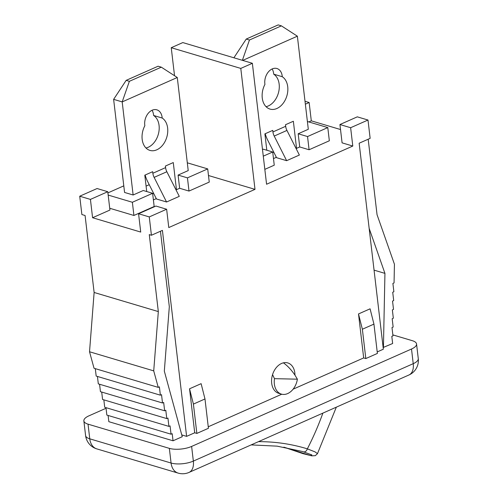 <?xml version="1.0" encoding="UTF-8"?>
<svg xmlns="http://www.w3.org/2000/svg" width="498" height="498" viewBox="0 0 498 498"><rect width="100%" height="100%" fill="white"/><g stroke="black" fill="none" stroke-linecap="round" stroke-linejoin="round"><path stroke-width="0.75" d="M285.765 126.934L285.51 124.73M266.069 106.684A17.442 12.382 106.6 0 0 278.668 91.968A17.442 12.382 106.6 0 0 273.707 74.171A11.89 8.441 106.6 0 0 272.126 68.961M266.816 150.234L264.892 133.862L272.761 130.376L272.941 131.939A7.924 4.775 -113.9 0 0 274.211 136.066L286.643 160.686L276.552 157.679L267.687 140.119A20.611 12.413 66.1 0 1 265.222 133.713M286.643 160.686L299.373 155.046L286.941 130.426A7.924 4.775 66.1 0 1 285.671 126.299L285.491 124.737L293.359 121.251L296.547 148.373L296.105 148.566M242.377 60.314L249.454 40.008L281.395 25.859L278.189 24.9L246.249 39.049L233.892 57.787M281.395 25.859L297.368 36.186L242.694 60.407M249.454 40.008L246.249 39.049M273.707 74.171L282.266 76.717A17.442 12.382 -73.4 0 1 286.294 97.589A17.442 12.382 -73.4 0 1 270.016 109.087A17.442 12.382 -73.4 0 1 264.936 84.392A11.89 8.441 -73.4 0 1 267.943 72.478A11.89 8.441 -73.4 0 1 276.919 68.512A11.89 8.441 -73.4 0 1 282.266 76.717M307.391 121.512L327.79 127.581L329.34 140.778L309.09 149.749L299.728 146.96L296.547 148.373M299.728 146.96L298.178 133.769L308.306 129.281L297.368 36.186M262.496 149.574L263.342 149.201L272.705 151.99L263.274 156.167M272.773 152.562L273.751 152.133M133.128 194.998L124.568 192.452L113.631 99.351L122.191 101.903L129.368 81.317L161.308 67.168L177.282 77.501L122.191 101.903L133.128 194.998L143.256 190.51L152.618 193.299L132.368 202.269L108.178 195.073M165.678 168.243L165.417 166.039M145.982 147.999A17.442 12.382 106.6 0 0 158.582 133.277A17.442 12.382 106.6 0 0 153.621 115.48A11.89 8.441 106.6 0 0 152.039 110.276M146.723 191.543L144.8 175.178L152.674 171.686L152.855 173.254A7.924 4.775 -113.9 0 0 154.125 177.381L166.556 201.995L156.465 198.988L147.595 181.434A20.611 12.413 66.1 0 1 145.136 175.028M166.556 201.995L179.286 196.355L166.855 171.742A7.924 4.775 66.1 0 1 165.585 167.614L165.404 166.052L173.273 162.56L176.46 189.682L176.018 189.881M161.308 67.168L158.103 66.215L126.162 80.365L113.631 99.351M129.368 81.317L126.162 80.365M153.621 115.48L162.18 118.032A17.442 12.382 -73.4 0 1 166.208 138.898A17.442 12.382 -73.4 0 1 149.929 150.396A17.442 12.382 -73.4 0 1 144.85 125.708A11.89 8.441 -73.4 0 1 147.85 113.787A11.89 8.441 -73.4 0 1 156.833 109.821A11.89 8.441 -73.4 0 1 162.18 118.032M187.304 162.821L207.703 168.897L209.253 182.087L189.003 191.064L179.641 188.275L176.46 189.682M179.641 188.275L178.091 175.078L188.219 170.596L177.282 77.501M152.687 193.878L153.664 193.442M274.479 378.661A15.855 11.261 106.6 0 0 281.414 394.117A15.855 11.261 106.6 0 0 297.387 379.183L274.479 378.661L272.555 374.633A15.855 11.261 -73.4 0 1 287.782 362.93A15.855 11.261 -73.4 0 1 294.959 375.15L297.387 379.183M281.414 394.117L278.737 393.32A15.855 11.261 -73.4 0 1 272.555 374.633M317.494 453.659L315.016 451.867L307.347 448.847A3.965 2.789 107.1 0 1 303.525 451.842L311.885 454.942L310.578 455.558L283.879 447.167M283.406 362.837C287.614 365.856 291.461 369.958 294.959 375.15M174.537 75.721L171.244 47.708L182.816 42.579L252.362 63.29L266.573 184.241L352.789 146.045L342.089 142.858L339.935 124.531L357.296 116.843L367.997 120.03L350.636 127.718L339.935 124.531M308.816 121.935L311.3 120.833L340.526 129.536M276.365 157.312L273.483 158.588M272.705 151.99L274.255 165.18L264.824 169.364M149.269 216.923L151.423 235.249L149.282 234.614L158.327 311.586L94.128 292.469L85.083 215.503L81.877 214.545L79.724 196.218L97.085 188.53L107.78 191.718L109.934 210.044L92.578 217.732L140.722 232.068L138.569 213.742L155.93 206.048L166.631 209.235L149.269 216.923L138.569 213.742M166.631 209.235L168.778 227.561L255.001 189.365L208.481 175.514M149.244 184.702L146.088 186.103M156.279 198.627L153.396 199.903M152.618 193.299L154.168 206.496L133.918 215.466L109.728 208.264M358.51 313.939L362.37 329.24L373.942 324.111L370.082 308.816L358.51 313.939L363.677 357.925L365.818 358.56L362.37 329.24M365.818 358.56L377.391 353.431L373.942 324.111M189.545 388.795L193.411 404.09L204.983 398.966L201.124 383.665L189.545 388.795L194.712 432.774L196.853 433.416L193.411 404.09M196.853 433.416L208.425 428.286L204.983 398.966M208.251 426.78L281.762 394.211M293.11 389.187L363.677 357.925M377.21 351.924L383.348 349.21L359.151 143.225L370.145 138.351L367.997 120.03M352.789 146.045L350.636 127.718M252.362 63.29L240.789 68.413L171.244 47.708M255.001 189.365L240.789 68.413M151.423 235.249L162.416 230.381L186.613 436.366L194.712 432.774M189.003 191.064L187.453 177.867L178.091 175.078M207.703 168.897L187.453 177.867M133.918 215.466L132.368 202.269M107.923 192.894L123.797 185.86M309.09 149.749L307.54 136.558L298.178 133.769M327.79 127.581L307.54 136.558M107.78 191.718L90.424 199.405L79.724 196.218M92.578 217.732L90.424 199.405M311.3 120.833L309.146 102.507L305.355 104.188M305.013 101.275L309.146 102.507M368.184 139.222L377.048 214.688L394.435 264.233L394.055 282.914L392.897 283.424L393.874 291.741L392.717 292.251L393.694 300.568L392.536 301.078L393.513 309.395L392.356 309.905L393.333 318.222L392.175 318.732L393.152 327.049L391.994 327.56L392.972 335.876L391.814 336.387L392.648 343.502L383.149 347.511M383.423 347.592L384.942 273.377L374.06 270.14M384.942 273.377L369.161 228.401M158.327 311.586L153.72 370.873L158.239 387.382L159.397 386.871L160.375 395.182L161.533 394.671L162.504 402.988L163.661 402.471L164.639 410.788L165.797 410.277L166.774 418.588L167.932 418.077L168.909 426.394L170.067 425.877L171.044 434.194L172.202 433.683L173.036 440.792L182.262 436.709L164.321 371.116L169.32 306.712L160.456 231.253M153.72 370.873L89.528 351.762L94.041 368.271L158.239 387.382M95.305 368.645L96.176 376.071L160.375 395.182M97.44 376.444L98.311 383.871L162.504 402.988M99.569 384.251L100.447 391.677L164.639 410.788M101.704 392.05L102.576 399.477L166.774 418.588M103.839 399.85L104.711 407.277L168.909 426.394M105.974 407.657L106.846 415.083L171.044 434.194M108.11 415.457L108.838 421.682L173.036 440.792M94.128 292.469L89.528 351.762M181.776 434.922L186.613 436.366M191.624 446.432L193.349 461.092A15.855 9.549 66.1 0 1 189.072 472.403L408.951 374.988A15.855 9.549 -113.9 0 0 413.228 363.677L193.349 461.092A15.855 5.783 173.3 0 1 171.075 463.034L89.758 438.819A15.855 11.261 106.6 0 0 96.811 448.891L178.122 473.1A15.855 11.261 -73.4 0 1 171.075 463.034L169.351 448.368A15.855 5.783 -6.7 0 0 191.624 446.432L411.51 349.017A15.855 5.783 -6.7 0 0 416.552 343.981A15.855 5.783 -6.7 0 0 412.381 340.707L392.854 334.893M408.858 375.031A15.855 9.549 -113.9 0 0 408.951 374.988A15.855 15.855 0 0 0 418.276 358.641L418.276 358.641A15.855 5.783 173.3 0 1 413.228 363.677L411.51 349.017M106.043 408.26L88.912 415.849A15.855 5.783 -6.7 0 0 83.863 420.885A15.855 5.783 -6.7 0 0 88.04 424.159L89.758 438.819A15.855 5.783 173.3 0 1 85.588 435.545L85.588 435.545A15.855 15.855 0 0 0 96.811 448.891M88.04 424.159L169.351 448.368M285.671 126.299L272.941 131.939M274.211 136.066L286.941 130.426M165.585 167.614L152.855 173.254M154.125 177.381L166.855 171.742M251.141 444.901L277.137 446.152L302.261 451.462A317.095 225.164 -73.4 0 1 303.525 451.842M322.878 413.122A217.209 154.237 -73.4 0 1 307.347 448.847A321.054 227.978 106.6 0 0 258.462 441.658M317.487 453.666L315.321 455.658L311.823 455.851L302.971 453.653L283.841 447.16M317.506 453.572L336.324 407.165M178.122 473.1A15.855 15.855 0 0 0 189.072 472.403M83.863 420.885L85.588 435.545M416.552 343.981L418.276 358.641"/></g></svg>
